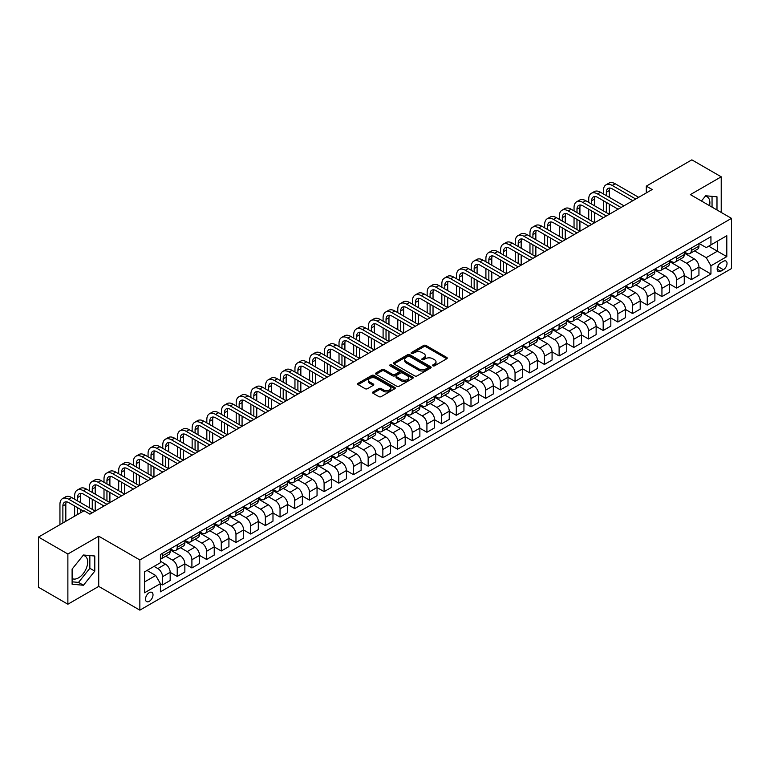 <?xml version="1.0" encoding="UTF-8"?>
<svg xmlns="http://www.w3.org/2000/svg" width="770" height="770" viewBox="0 0 770 770"><rect width="100%" height="100%" fill="white"/><g stroke="black" fill="none" stroke-linecap="round" stroke-linejoin="round"><path stroke-width="1.16" d="M432.884 365.837A1.145 0.655 0 0 0 434.501 365.837L446.754 358.762A1.627 0.943 0 0 0 447.235 358.098A1.627 0.943 0 0 0 446.754 357.434L425.993 345.441A1.627 0.943 0 0 0 423.692 345.441L411.43 352.516A1.145 0.655 0 0 0 411.103 352.987A1.145 0.655 0 0 0 411.43 353.449A1.145 0.655 0 0 0 413.047 353.449L414.635 352.535A5.217 3.013 0 0 1 422.018 352.535L423.75 353.536A5.217 3.013 0 0 1 425.281 355.663A5.217 3.013 0 0 1 423.75 357.8L422.162 358.714A1.145 0.655 0 0 0 421.825 359.176A1.145 0.655 0 0 0 422.162 359.648A1.145 0.655 0 0 0 423.779 359.648L425.358 358.724A5.217 3.013 0 0 1 432.74 358.724L434.472 359.725A5.217 3.013 0 0 1 436.003 361.861A5.217 3.013 0 0 1 434.472 363.989L432.884 364.903A1.145 0.655 0 0 0 432.557 365.375A1.145 0.655 0 0 0 432.884 365.837L432.884 364.903M72.111 578.54A12.965 7.488 120 0 0 78.511 577.856A12.965 7.488 120 0 0 86.981 566.441A12.965 7.488 120 0 0 84.989 556.046A12.965 7.488 120 0 0 83.083 555.459M149.255 601.332A5.313 3.07 120 0 0 152.73 596.644A5.313 3.07 120 0 0 151.911 592.39A5.313 3.07 120 0 0 149.255 592.65A5.313 3.07 120 0 0 145.78 597.337A5.313 3.07 120 0 0 146.589 601.591A5.313 3.07 120 0 0 149.255 601.332M705.282 196.234A12.965 7.488 -60 0 1 707.197 196.822A12.965 7.488 -60 0 1 709.565 205.696M373.055 391.92A1.627 0.943 0 0 0 372.574 392.594A1.627 0.943 0 0 0 373.055 393.258L378.878 396.617A1.627 0.943 0 0 0 381.189 396.617L394.798 388.763A1.627 0.943 0 0 0 395.27 388.099A1.627 0.943 0 0 0 394.798 387.425L374.037 375.442A1.627 0.943 0 0 0 371.727 375.442L358.117 383.296A1.627 0.943 0 0 0 357.636 383.97A1.627 0.943 0 0 0 358.117 384.634L365.153 388.696A1.627 0.943 0 0 0 367.463 388.696L373.286 385.327A1.627 0.943 0 0 0 373.768 384.663A1.627 0.943 0 0 0 373.286 383.999L369.793 381.987A4.36 2.522 0 0 1 368.522 380.207A4.36 2.522 0 0 1 371.207 377.878A4.36 2.522 0 0 1 375.972 378.426L389.639 386.319A4.36 2.522 0 0 1 390.91 388.099A4.36 2.522 0 0 1 388.215 390.419A4.36 2.522 0 0 1 383.46 389.88L381.189 388.561A1.627 0.943 0 0 0 378.878 388.561L373.055 391.92L373.055 393.258L378.878 389.918L378.878 388.561M98.724 536.199L67.876 554.015L38.5 537.056L38.5 587.26L67.876 604.219L98.724 586.403L139.851 610.148L139.851 559.944L98.724 536.199L98.724 586.403M721.221 212.424L721.221 176.811L690.372 194.618L731.5 218.362L139.851 559.944M721.221 176.811L691.845 159.852L646.309 186.138L646.309 192.923M38.5 537.056L84.036 510.76L89.907 514.158L652.18 189.526L646.309 186.138M414.751 375.904A1.627 0.943 0 0 0 417.061 375.904L430.671 368.05A1.627 0.943 0 0 0 431.142 367.386A1.627 0.943 0 0 0 430.671 366.722L409.909 354.729A1.627 0.943 0 0 0 407.6 354.729L393.99 362.593A1.627 0.943 0 0 0 393.508 363.257A1.627 0.943 0 0 0 393.99 363.921L414.751 375.904M390.467 366.087A1.145 0.655 0 0 1 391.622 366.241L412.71 378.417L399.12 386.261A1.627 0.943 0 0 1 396.82 386.261L376.049 374.278L376.049 372.95A1.627 0.943 0 0 0 375.577 373.614A1.627 0.943 0 0 0 376.049 374.278M376.049 372.95L381.882 369.581A1.627 0.943 0 0 1 384.182 369.581L392.604 374.441A1.627 0.943 0 0 0 394.914 374.441L398.773 372.208A1.627 0.943 0 0 0 399.255 371.544A1.627 0.943 0 0 0 398.773 370.88L390.005 365.817A1.145 0.655 0 0 1 389.678 365.355A1.145 0.655 0 0 1 390.38 364.749A1.145 0.655 0 0 1 391.622 364.884L412.73 377.079A1.627 0.943 0 0 1 413.211 377.743A1.627 0.943 0 0 1 412.73 378.407L412.73 377.079M723.396 261.309L720.807 262.801A5.149 2.974 120 0 0 717.438 267.334A5.149 2.974 120 0 0 718.227 271.464A5.149 2.974 120 0 0 720.807 271.213L723.396 269.721A5.149 2.974 120 0 0 726.755 265.178A5.149 2.974 120 0 0 725.966 261.049A5.149 2.974 120 0 0 723.396 261.309M139.851 610.148L731.5 268.566L731.5 218.362M699.131 243.493L706.234 247.603L710.941 244.889L710.941 236.679L160.41 554.525L160.41 562.726L144.548 571.889L144.548 592.784L160.41 583.622L160.41 591.832L710.941 273.995L710.941 265.785L706.234 257.642L694.55 250.895M710.941 244.889L726.803 235.726L726.803 256.622L710.941 265.785M67.876 554.015L67.876 604.219M708.708 246.179L717.399 251.203L717.399 241.154L726.803 235.726M706.234 257.642L717.399 251.203L726.803 256.622M144.548 581.928L155.713 575.488L147.022 570.464M160.41 583.689L162.528 584.911L162.528 576.701A6.651 3.84 -120 0 0 157.831 568.568L154.067 566.393M162.528 584.911L170.17 580.503L170.17 572.293A6.651 3.84 -120 0 0 165.463 564.15L160.41 561.234M170.17 572.36L177.216 576.432L177.216 568.221A6.651 3.84 -120 0 0 172.519 560.088L165.771 556.19M177.216 576.432L184.858 572.023L184.858 563.813A6.651 3.84 -120 0 0 180.151 555.671L170.17 549.905M184.858 563.881L191.903 567.952L191.903 559.742A6.651 3.84 -120 0 0 187.206 551.599L180.459 547.711M191.903 567.952L199.546 563.544L199.546 555.334A6.651 3.84 -120 0 0 194.839 547.191L184.858 541.425M199.546 555.401L206.591 559.472L206.591 551.262A6.651 3.84 -120 0 0 201.894 543.12L195.147 539.231M206.591 559.472L214.233 555.064L214.233 546.854A6.651 3.84 -120 0 0 209.536 538.711L199.546 532.946M214.233 546.921L221.279 550.993L221.279 542.783A6.651 3.84 -120 0 0 216.582 534.64L209.835 530.751M221.279 550.993L228.921 546.585L228.921 538.374A6.651 3.84 -120 0 0 224.224 530.232L214.233 524.466M228.921 538.442L235.966 542.513L235.966 534.303A6.651 3.84 -120 0 0 231.269 526.16L224.522 522.262M235.966 542.513L243.609 538.105L243.609 529.895A6.651 3.84 -120 0 0 238.912 521.752L228.921 515.987M243.609 529.962L250.664 534.034L250.664 525.823A6.651 3.84 -120 0 0 245.957 517.681L239.21 513.782M250.664 534.034L258.297 529.625L258.297 521.415A6.651 3.84 -120 0 0 253.6 513.272L243.609 507.507M258.297 521.482L265.352 525.554L265.352 517.344A6.651 3.84 -120 0 0 260.645 509.201L253.898 505.303M265.352 525.554L272.984 521.146L272.984 512.935A6.651 3.84 -120 0 0 268.287 504.793L258.297 499.027M272.984 513.003L280.039 517.074L280.039 508.864A6.651 3.84 -120 0 0 275.333 500.721L268.586 496.823M280.039 517.074L287.672 512.666L287.672 504.456A6.651 3.84 -120 0 0 282.975 496.313L272.984 490.548M287.672 504.523L294.727 508.595L294.727 500.385A6.651 3.84 -120 0 0 290.021 492.242L283.273 488.344M294.727 508.595L302.36 504.186L302.36 495.976A6.651 3.84 -120 0 0 297.663 487.834L287.672 482.068M302.36 496.044L309.415 500.115L309.415 491.905A6.651 3.84 -120 0 0 304.708 483.762L297.961 479.864M309.415 500.115L317.048 495.697L317.048 487.497A6.651 3.84 -120 0 0 312.351 479.354L302.36 473.589M317.048 487.564L324.103 491.635L324.103 483.425A6.651 3.84 -120 0 0 319.406 475.283L312.649 471.384M324.103 491.635L331.735 487.217L331.735 479.017A6.651 3.84 -120 0 0 327.038 470.874L317.048 465.109M331.735 479.084L338.79 483.156L338.79 474.946A6.651 3.84 -120 0 0 334.093 466.803L327.337 462.905M338.79 483.156L346.433 478.738L346.433 470.528A6.651 3.84 -120 0 0 341.726 462.395L331.735 456.629M346.433 470.605L353.478 474.667L353.478 466.466A6.651 3.84 -120 0 0 348.781 458.323L342.034 454.425M353.478 474.667L361.12 470.258L361.12 462.048A6.651 3.84 -120 0 0 356.414 453.915L346.433 448.14M361.12 462.115L368.166 466.187L368.166 457.977A6.651 3.84 -120 0 0 363.469 449.844L356.722 445.945M368.166 466.187L375.808 461.779L375.808 453.569A6.651 3.84 -120 0 0 371.101 445.435L361.12 439.66M375.808 453.636L382.854 457.707L382.854 449.497A6.651 3.84 -120 0 0 378.157 441.364L371.409 437.466M382.854 457.707L390.496 453.299L390.496 445.089A6.651 3.84 -120 0 0 385.789 436.946L375.808 431.181M390.496 445.156L397.541 449.228L397.541 441.017A6.651 3.84 -120 0 0 392.844 432.884L386.097 428.986M397.541 449.228L405.184 444.819L405.184 436.609A6.651 3.84 -120 0 0 400.477 428.467L390.496 422.701M405.184 436.677L412.229 440.748L412.229 432.538A6.651 3.84 -120 0 0 407.532 424.395L400.785 420.507M412.229 440.748L419.871 436.34L419.871 428.13A6.651 3.84 -120 0 0 415.174 419.987L405.184 414.222M419.871 428.197L426.917 432.268L426.917 424.058A6.651 3.84 -120 0 0 422.22 415.916L415.473 412.027M426.917 432.268L434.559 427.86L434.559 419.65A6.651 3.84 -120 0 0 429.862 411.507L419.871 405.742M434.559 419.717L441.605 423.789L441.605 415.579A6.651 3.84 -120 0 0 436.908 407.436L430.161 403.538M441.605 423.789L449.247 419.381L449.247 411.17A6.651 3.84 -120 0 0 444.55 403.028L434.559 397.262M449.247 411.238L456.302 415.309L456.302 407.099A6.651 3.84 -120 0 0 451.595 398.956L444.848 395.058M456.302 415.309L463.935 410.901L463.935 402.691A6.651 3.84 -120 0 0 459.238 394.548L449.247 388.783M463.935 402.758L470.99 406.829L470.99 398.619A6.651 3.84 -120 0 0 466.283 390.477L459.536 386.579M470.99 406.829L478.622 402.421L478.622 394.211A6.651 3.84 -120 0 0 473.925 386.068L463.935 380.303M478.622 394.279L485.678 398.35L485.678 390.14A6.651 3.84 -120 0 0 480.971 381.997L474.224 378.099M485.678 398.35L493.31 393.942L493.31 385.731A6.651 3.84 -120 0 0 488.613 377.589L478.622 371.823M493.31 385.799L500.365 389.87L500.365 381.66A6.651 3.84 -120 0 0 495.659 373.517L488.911 369.619M500.365 389.87L507.998 385.462L507.998 377.252A6.651 3.84 -120 0 0 503.301 369.109L493.31 363.344M507.998 377.319L515.053 381.391L515.053 373.181A6.651 3.84 -120 0 0 510.346 365.038L503.599 361.14M515.053 381.391L522.686 376.982L522.686 368.772A6.651 3.84 -120 0 0 517.989 360.63L507.998 354.864M522.686 368.84L529.741 372.911L529.741 364.701A6.651 3.84 -120 0 0 525.044 356.558L518.287 352.66M529.741 372.911L537.373 368.493L537.373 360.293A6.651 3.84 -120 0 0 532.676 352.15L522.686 346.385M537.373 360.36L544.428 364.431L544.428 356.221A6.651 3.84 -120 0 0 539.731 348.079L532.975 344.18M544.428 364.431L552.071 360.014L552.071 351.813A6.651 3.84 -120 0 0 547.364 343.67L537.373 337.905M552.071 351.88L559.116 355.942L559.116 347.742A6.651 3.84 -120 0 0 554.419 339.599L547.672 335.701M559.116 355.942L566.759 351.534L566.759 343.324A6.651 3.84 -120 0 0 562.052 335.191L552.071 329.416M566.759 343.401L573.804 347.463L573.804 339.262A6.651 3.84 -120 0 0 569.107 331.119L562.36 327.221M573.804 347.463L581.446 343.054L581.446 334.844A6.651 3.84 -120 0 0 576.74 326.711L566.759 320.936M581.446 334.911L588.492 338.983L588.492 330.773A6.651 3.84 -120 0 0 583.795 322.64L577.048 318.742M588.492 338.983L596.134 334.575L596.134 326.364A6.651 3.84 -120 0 0 591.427 318.222L581.446 312.456M596.134 326.432L603.179 330.503L603.179 322.293A6.651 3.84 -120 0 0 598.482 314.16L591.735 310.262M603.179 330.503L610.822 326.095L610.822 317.885A6.651 3.84 -120 0 0 606.115 309.742L596.134 303.977M610.822 317.952L617.867 322.024L617.867 313.814A6.651 3.84 -120 0 0 613.17 305.671L606.423 301.782M617.867 322.024L625.51 317.615L625.51 309.405A6.651 3.84 -120 0 0 620.812 301.262L610.822 295.497M625.51 309.473L632.555 313.544L632.555 305.334A6.651 3.84 -120 0 0 627.858 297.191L621.111 293.303M632.555 313.544L640.197 309.136L640.197 300.926A6.651 3.84 -120 0 0 635.5 292.783L625.51 287.017M640.197 300.993L647.243 305.064L647.243 296.854A6.651 3.84 -120 0 0 642.546 288.712L635.799 284.823M647.243 305.064L654.885 300.656L654.885 292.446A6.651 3.84 -120 0 0 650.188 284.303L640.197 278.538M654.885 292.513L661.94 296.585L661.94 288.375A6.651 3.84 -120 0 0 657.234 280.232L650.486 276.334M661.94 296.585L669.573 292.177L669.573 283.966A6.651 3.84 -120 0 0 664.876 275.824L654.885 270.058M669.573 284.034L676.628 288.105L676.628 279.895A6.651 3.84 -120 0 0 671.921 271.752L665.174 267.854M676.628 288.105L684.26 283.697L684.26 275.487A6.651 3.84 -120 0 0 679.563 267.344L669.573 261.579M684.26 275.554L691.316 279.625L691.316 271.415A6.651 3.84 -120 0 0 686.609 263.273L679.862 259.375M691.316 279.625L698.948 275.217L698.948 267.007A6.651 3.84 -120 0 0 694.251 258.864L684.26 253.099M684.434 251.983L686.609 253.234A6.651 3.84 -120 0 0 689.939 253.561A6.651 3.84 -120 0 0 691.316 250.519L691.316 248.007M669.746 260.462L671.921 261.713A6.651 3.84 -120 0 0 675.251 262.041A6.651 3.84 -120 0 0 676.628 258.999L676.628 256.487M655.058 268.942L657.234 270.193A6.651 3.84 -120 0 0 660.554 270.52A6.651 3.84 -120 0 0 661.94 267.479L661.94 264.967M640.371 277.421L642.546 278.673A6.651 3.84 -120 0 0 645.866 279A6.651 3.84 -120 0 0 647.243 275.958L647.243 273.446M625.683 285.901L627.858 287.152A6.651 3.84 -120 0 0 631.179 287.48A6.651 3.84 -120 0 0 632.555 284.438L632.555 281.926M610.995 294.381L613.17 295.632A6.651 3.84 -120 0 0 616.491 295.959A6.651 3.84 -120 0 0 617.867 292.918L617.867 290.415M596.307 302.86L598.482 304.111A6.651 3.84 -120 0 0 601.803 304.448A6.651 3.84 -120 0 0 603.179 301.397L603.179 298.895M581.62 311.34L583.795 312.591A6.651 3.84 -120 0 0 587.115 312.928A6.651 3.84 -120 0 0 588.492 309.877L588.492 307.374M566.932 319.82L569.107 321.071A6.651 3.84 -120 0 0 572.428 321.408A6.651 3.84 -120 0 0 573.804 318.366L573.804 315.854M552.244 328.299L554.419 329.56A6.651 3.84 -120 0 0 557.74 329.887A6.651 3.84 -120 0 0 559.116 326.846L559.116 324.334M537.556 336.779L539.731 338.04A6.651 3.84 -120 0 0 543.052 338.367A6.651 3.84 -120 0 0 544.428 335.325L544.428 332.813M522.869 345.258L525.044 346.519A6.651 3.84 -120 0 0 528.364 346.847A6.651 3.84 -120 0 0 529.741 343.805L529.741 341.293M508.181 353.738L510.346 354.999A6.651 3.84 -120 0 0 513.677 355.326A6.651 3.84 -120 0 0 515.053 352.285L515.053 349.772M493.493 362.218L495.659 363.478A6.651 3.84 -120 0 0 498.989 363.806A6.651 3.84 -120 0 0 500.365 360.764L500.365 358.252M478.796 370.707L480.971 371.958A6.651 3.84 -120 0 0 484.301 372.285A6.651 3.84 -120 0 0 485.678 369.244L485.678 366.732M464.108 379.186L466.283 380.438A6.651 3.84 -120 0 0 469.613 380.765A6.651 3.84 -120 0 0 470.99 377.724L470.99 375.211M449.42 387.666L451.595 388.917A6.651 3.84 -120 0 0 454.926 389.245A6.651 3.84 -120 0 0 456.302 386.203L456.302 383.691M434.732 396.146L436.908 397.397A6.651 3.84 -120 0 0 440.228 397.724A6.651 3.84 -120 0 0 441.605 394.683L441.605 392.171M420.045 404.625L422.22 405.877A6.651 3.84 -120 0 0 425.541 406.204A6.651 3.84 -120 0 0 426.917 403.162L426.917 400.65M405.357 413.105L407.532 414.356A6.651 3.84 -120 0 0 410.853 414.683A6.651 3.84 -120 0 0 412.229 411.642L412.229 409.13M390.669 421.585L392.844 422.836A6.651 3.84 -120 0 0 396.165 423.173A6.651 3.84 -120 0 0 397.541 420.122L397.541 417.619M375.981 430.064L378.157 431.316A6.651 3.84 -120 0 0 381.477 431.652A6.651 3.84 -120 0 0 382.854 428.601L382.854 426.099M361.294 438.544L363.469 439.795A6.651 3.84 -120 0 0 366.789 440.132A6.651 3.84 -120 0 0 368.166 437.091L368.166 434.578M346.606 447.024L348.781 448.284A6.651 3.84 -120 0 0 352.102 448.612A6.651 3.84 -120 0 0 353.478 445.57L353.478 443.058M331.918 455.503L334.093 456.764A6.651 3.84 -120 0 0 337.414 457.091A6.651 3.84 -120 0 0 338.79 454.05L338.79 451.538M317.23 463.983L319.406 465.244A6.651 3.84 -120 0 0 322.726 465.571A6.651 3.84 -120 0 0 324.103 462.529L324.103 460.017M302.543 472.462L304.708 473.723A6.651 3.84 -120 0 0 308.038 474.05A6.651 3.84 -120 0 0 309.415 471.009L309.415 468.497M287.855 480.942L290.021 482.203A6.651 3.84 -120 0 0 293.351 482.53A6.651 3.84 -120 0 0 294.727 479.489L294.727 476.976M273.158 489.422L275.333 490.683A6.651 3.84 -120 0 0 278.663 491.01A6.651 3.84 -120 0 0 280.039 487.968L280.039 485.456M258.47 497.911L260.645 499.162A6.651 3.84 -120 0 0 263.975 499.489A6.651 3.84 -120 0 0 265.352 496.448L265.352 493.936M243.782 506.391L245.957 507.642A6.651 3.84 -120 0 0 249.287 507.969A6.651 3.84 -120 0 0 250.664 504.928L250.664 502.415M229.094 514.87L231.269 516.121A6.651 3.84 -120 0 0 234.59 516.449A6.651 3.84 -120 0 0 235.966 513.407L235.966 510.895M214.406 523.35L216.582 524.601A6.651 3.84 -120 0 0 219.902 524.928A6.651 3.84 -120 0 0 221.279 521.887L221.279 519.375M199.719 531.829L201.894 533.081A6.651 3.84 -120 0 0 205.215 533.408A6.651 3.84 -120 0 0 206.591 530.366L206.591 527.854M185.031 540.309L187.206 541.56A6.651 3.84 -120 0 0 190.527 541.888A6.651 3.84 -120 0 0 191.903 538.846L191.903 536.344M170.343 548.789L172.519 550.04A6.651 3.84 -120 0 0 175.839 550.377A6.651 3.84 -120 0 0 177.216 547.326L177.216 544.823M698.948 267.075L710.941 273.995M689.939 253.561L697.572 249.153A6.651 3.84 -120 0 0 698.948 246.111L698.948 243.599M675.251 262.041L682.884 257.632A6.651 3.84 -120 0 0 684.26 254.591L684.26 252.079M660.554 270.52L668.196 266.112A6.651 3.84 -120 0 0 669.573 263.07L669.573 260.558M645.866 279L653.509 274.592A6.651 3.84 -120 0 0 654.885 271.55L654.885 269.038M631.179 287.48L638.821 283.071A6.651 3.84 -120 0 0 640.197 280.03L640.197 277.518M616.491 295.959L624.133 291.551A6.651 3.84 -120 0 0 625.51 288.509L625.51 285.997M601.803 304.448L609.445 300.031A6.651 3.84 -120 0 0 610.822 296.989L610.822 294.477M587.115 312.928L594.758 308.51A6.651 3.84 -120 0 0 596.134 305.469L596.134 302.966M572.428 321.408L580.07 316.999A6.651 3.84 -120 0 0 581.446 313.948L581.446 311.446M557.74 329.887L565.382 325.479A6.651 3.84 -120 0 0 566.759 322.428L566.759 319.925M543.052 338.367L550.685 333.959A6.651 3.84 -120 0 0 552.071 330.917L552.071 328.405M528.364 346.847L535.997 342.438A6.651 3.84 -120 0 0 537.373 339.397L537.373 336.885M513.677 355.326L521.309 350.918A6.651 3.84 -120 0 0 522.686 347.876L522.686 345.364M498.989 363.806L506.622 359.397A6.651 3.84 -120 0 0 507.998 356.356L507.998 353.844M484.301 372.285L491.934 367.877A6.651 3.84 -120 0 0 493.31 364.836L493.31 362.324M469.613 380.765L477.246 376.357A6.651 3.84 -120 0 0 478.622 373.315L478.622 370.803M454.926 389.245L462.558 384.836A6.651 3.84 -120 0 0 463.935 381.795L463.935 379.283M440.228 397.724L447.87 393.316A6.651 3.84 -120 0 0 449.247 390.275L449.247 387.762M425.541 406.204L433.183 401.796A6.651 3.84 -120 0 0 434.559 398.754L434.559 396.242M410.853 414.683L418.495 410.275A6.651 3.84 -120 0 0 419.871 407.234L419.871 404.722M396.165 423.173L403.807 418.755A6.651 3.84 -120 0 0 405.184 415.713L405.184 413.201M381.477 431.652L389.119 427.235A6.651 3.84 -120 0 0 390.496 424.193L390.496 421.681M366.789 440.132L374.432 435.724A6.651 3.84 -120 0 0 375.808 432.673L375.808 430.17M352.102 448.612L359.744 444.203A6.651 3.84 -120 0 0 361.12 441.152L361.12 438.65M337.414 457.091L345.056 452.683A6.651 3.84 -120 0 0 346.433 449.632L346.433 447.129M322.726 465.571L330.359 461.163A6.651 3.84 -120 0 0 331.735 458.121L331.735 455.609M308.038 474.05L315.671 469.642A6.651 3.84 -120 0 0 317.048 466.601L317.048 464.089M293.351 482.53L300.983 478.122A6.651 3.84 -120 0 0 302.36 475.08L302.36 472.568M278.663 491.01L286.296 486.601A6.651 3.84 -120 0 0 287.672 483.56L287.672 481.048M263.975 499.489L271.608 495.081A6.651 3.84 -120 0 0 272.984 492.04L272.984 489.528M249.287 507.969L256.92 503.561A6.651 3.84 -120 0 0 258.297 500.519L258.297 498.007M234.59 516.449L242.232 512.04A6.651 3.84 -120 0 0 243.609 508.999L243.609 506.487M219.902 524.928L227.545 520.52A6.651 3.84 -120 0 0 228.921 517.479L228.921 514.966M205.215 533.408L212.857 529A6.651 3.84 -120 0 0 214.233 525.958L214.233 523.446M190.527 541.888L198.169 537.479A6.651 3.84 -120 0 0 199.546 534.438L199.546 531.926M175.839 550.377L183.481 545.959A6.651 3.84 -120 0 0 184.858 542.917L184.858 540.405M160.41 559.126A6.651 3.84 -120 0 0 161.151 558.856L168.794 554.438A6.651 3.84 -120 0 0 170.17 551.397L170.17 548.894M161.151 558.856A6.651 3.84 -120 0 0 162.528 555.805L162.528 553.303M155.713 575.488L160.41 583.622M716.986 209.979L716.986 196.793L705.647 195.782L701.441 201.008M72.111 584.228L83.449 585.248L94.787 571.138L94.787 556.017L83.449 555.006L72.111 569.107L72.111 584.228M712.048 207.13L712.048 196.35M72.111 581.822L78.511 582.399L89.849 568.289L89.849 555.574M89.849 568.289L94.787 571.138M78.511 582.399L83.449 585.248M433.346 366L434.472 365.346A5.217 3.013 0 0 0 436.003 363.219L436.003 361.861M425.281 355.663L425.281 357.02A5.217 3.013 0 0 1 423.75 359.157L422.615 359.802M446.754 357.434L446.754 358.762L425.993 346.798A1.627 0.943 0 0 0 423.692 346.798L411.892 353.613M430.642 368.06L409.909 356.087A1.627 0.943 0 0 0 407.6 356.087L394.009 363.931L393.99 362.593M427.783 367.848A1.145 0.655 0 0 0 428.12 367.386A1.145 0.655 0 0 0 427.783 366.915L409.563 356.394A1.145 0.655 0 0 0 407.946 356.394L406.271 357.367A5.217 3.013 0 0 0 404.741 359.494A5.217 3.013 0 0 0 406.271 361.621L418.726 368.82A5.217 3.013 0 0 0 426.108 368.82L427.783 367.848L427.783 369.205A1.145 0.655 0 0 0 428.12 368.743L428.12 367.386M404.741 359.494L404.741 360.851A5.217 3.013 0 0 0 406.271 362.978L406.271 361.621M427.783 369.205L426.108 370.178A5.217 3.013 0 0 1 418.726 370.178L406.271 362.978M376.078 374.287L381.882 370.938L381.882 369.581M399.255 371.544L399.255 372.901A1.627 0.943 0 0 1 398.773 373.565L394.914 375.798A1.627 0.943 0 0 1 392.604 375.798L384.182 370.938A1.627 0.943 0 0 0 381.882 370.938M401.343 379.485A4.36 2.522 0 0 0 406.098 380.034A4.36 2.522 0 0 0 408.793 377.704A4.36 2.522 0 0 0 407.513 375.924L402.7 373.142A1.627 0.943 0 0 0 400.39 373.142L396.531 375.375A1.627 0.943 0 0 0 396.05 376.039A1.627 0.943 0 0 0 396.531 376.703L401.343 379.485L401.343 380.842A4.36 2.522 0 0 0 406.098 381.391A4.36 2.522 0 0 0 408.793 379.061L408.793 377.704M396.05 376.039L396.05 377.396A1.627 0.943 0 0 0 396.531 378.06L396.531 376.703M401.343 380.842L396.531 378.06M390.91 388.099L390.91 389.456A4.36 2.522 0 0 1 388.215 391.776A4.36 2.522 0 0 1 383.46 391.237L381.189 389.918A1.627 0.943 0 0 0 378.878 389.918M368.522 380.207L368.522 381.564A4.36 2.522 0 0 0 369.793 383.344L369.793 381.987M373.267 385.347L369.793 383.344M394.779 388.773L374.037 376.8A1.627 0.943 0 0 0 371.727 376.8L358.137 384.644M603.42 193.934L603.42 190.546A12.464 7.2 60 0 1 606 184.839L608.935 183.144A12.464 7.2 60 0 1 615.172 183.76L638.667 197.332M606 184.839A12.464 7.2 60 0 1 612.227 185.455L635.731 199.026M632.796 200.72L612.227 188.852A8.306 4.793 -120 0 0 608.079 188.438A8.306 4.793 -120 0 0 606.356 192.24L606.356 195.638M609.811 188.053A8.306 4.793 -120 0 0 609.291 190.546L609.291 197.332M606.356 202.423L606.356 212.597M609.291 204.117L609.291 214.291L585.787 200.72L582.851 202.423L606.356 215.985M603.42 210.903L603.42 200.72M588.732 202.423L588.732 199.026A12.464 7.2 60 0 1 591.312 193.318L594.247 191.624A12.464 7.2 60 0 1 600.475 192.24L623.979 205.811M591.312 193.318A12.464 7.2 60 0 1 597.539 193.934L621.043 207.505M618.108 209.199L597.539 197.332A8.306 4.793 -120 0 0 593.391 196.918A8.306 4.793 -120 0 0 591.668 200.72L591.668 204.117M595.123 196.533A8.306 4.793 -120 0 0 594.604 199.026L594.604 205.811M591.668 210.903L591.668 221.077M594.604 212.597L594.604 222.771L571.099 209.199L568.164 210.903L591.668 224.465M588.732 219.383L588.732 209.199M603.42 217.679L582.851 205.811A8.306 4.793 -120 0 0 578.703 205.398A8.306 4.793 -120 0 0 576.98 209.199L576.98 212.597M580.436 205.013A8.306 4.793 -120 0 0 579.916 207.505L579.916 214.291M576.98 219.383L576.98 229.556M579.916 221.077L579.916 231.25L556.412 217.679L553.476 219.383L576.98 232.944M574.045 227.862L574.045 217.679M574.045 210.903L574.045 207.505A12.464 7.2 60 0 1 576.624 201.798A12.464 7.2 60 0 1 582.851 202.423M576.624 201.798L579.56 200.104A12.464 7.2 60 0 1 585.787 200.72M588.732 226.168L568.164 214.291A8.306 4.793 -120 0 0 564.006 213.877A8.306 4.793 -120 0 0 562.293 217.689L562.293 221.077M565.748 213.492A8.306 4.793 -120 0 0 565.228 215.985L565.228 222.771M562.293 227.862L562.293 238.036M565.228 229.556L565.228 239.73L541.724 226.168L538.788 227.862L562.293 241.424M559.347 236.342L559.347 226.168M559.347 219.383L559.347 215.985A12.464 7.2 60 0 1 561.936 210.277A12.464 7.2 60 0 1 568.164 210.903M561.936 210.277L564.872 208.583A12.464 7.2 60 0 1 571.099 209.199M574.045 234.648L553.476 222.771A8.306 4.793 -120 0 0 549.318 222.357A8.306 4.793 -120 0 0 547.605 226.168L547.605 229.556M551.06 221.981A8.306 4.793 -120 0 0 550.54 224.465L550.54 231.25M547.605 236.342L547.605 246.516M550.54 238.036L550.54 248.209L527.036 234.648L524.101 236.342L547.605 249.913M544.659 244.822L544.659 234.648M544.659 227.862L544.659 224.465A12.464 7.2 60 0 1 547.249 218.767A12.464 7.2 60 0 1 553.476 219.383M547.249 218.767L550.184 217.063A12.464 7.2 60 0 1 556.412 217.679M559.347 243.127L538.788 231.25A8.306 4.793 -120 0 0 534.63 230.836A8.306 4.793 -120 0 0 532.917 234.648L532.917 238.036M536.372 230.461A8.306 4.793 -120 0 0 535.853 232.944L535.853 239.73M532.917 244.822L532.917 254.995M535.853 246.516L535.853 256.689L512.348 243.127L509.413 244.822L532.917 258.393M529.972 253.301L529.972 243.127M529.972 236.342L529.972 232.944A12.464 7.2 60 0 1 532.561 227.246A12.464 7.2 60 0 1 538.788 227.862M532.561 227.246L535.496 225.543A12.464 7.2 60 0 1 541.724 226.168M544.659 251.607L524.101 239.73A8.306 4.793 -120 0 0 519.943 239.326A8.306 4.793 -120 0 0 518.22 243.127L518.22 246.516M521.685 238.941A8.306 4.793 -120 0 0 521.165 241.424L521.165 248.209M518.22 253.301L518.22 263.475M521.165 254.995L521.165 265.169L497.661 251.607L494.725 253.301L518.22 266.872M515.284 261.781L515.284 251.607M515.284 244.822L515.284 241.424A12.464 7.2 60 0 1 517.863 235.726A12.464 7.2 60 0 1 524.101 236.342M517.863 235.726L520.809 234.022A12.464 7.2 60 0 1 527.036 234.648M529.972 260.087L509.413 248.209A8.306 4.793 -120 0 0 505.255 247.805A8.306 4.793 -120 0 0 503.532 251.607L503.532 254.995M506.997 247.42A8.306 4.793 -120 0 0 506.477 249.913L506.477 256.689M503.532 261.781L503.532 271.954M506.477 263.475L506.477 273.658L482.973 260.087L480.037 261.781L503.532 275.352M500.596 270.26L500.596 260.087M500.596 253.301L500.596 249.913A12.464 7.2 60 0 1 503.176 244.206A12.464 7.2 60 0 1 509.413 244.822M503.176 244.206L506.121 242.512A12.464 7.2 60 0 1 512.348 243.127M515.284 268.566L494.725 256.689A8.306 4.793 -120 0 0 490.567 256.285A8.306 4.793 -120 0 0 488.844 260.087L488.844 263.475M492.309 255.9A8.306 4.793 -120 0 0 491.789 258.393L491.789 265.169M488.844 270.26L488.844 280.434M491.789 271.954L491.789 282.138L468.285 268.566L465.35 270.26L488.844 283.832M485.909 278.74L485.909 268.566M485.909 261.781L485.909 258.393A12.464 7.2 60 0 1 488.488 252.685A12.464 7.2 60 0 1 494.725 253.301M488.488 252.685L491.433 250.991A12.464 7.2 60 0 1 497.661 251.607M500.596 277.046L480.037 265.169A8.306 4.793 -120 0 0 475.879 264.764A8.306 4.793 -120 0 0 474.156 268.566L474.156 271.954M477.621 264.38A8.306 4.793 -120 0 0 477.092 266.872L477.092 273.658M474.156 278.74L474.156 288.914M477.092 280.434L477.092 290.617L453.597 277.046L450.662 278.74L474.156 292.311M471.221 287.22L471.221 277.046M471.221 270.26L471.221 266.872A12.464 7.2 60 0 1 473.8 261.165A12.464 7.2 60 0 1 480.037 261.781M473.8 261.165L476.736 259.471A12.464 7.2 60 0 1 482.973 260.087M485.909 285.526L465.35 273.658A8.306 4.793 -120 0 0 461.192 273.244A8.306 4.793 -120 0 0 459.469 277.046L459.469 280.434M462.924 272.859A8.306 4.793 -120 0 0 462.404 275.352L462.404 282.138M459.469 287.22L459.469 297.403M462.404 288.914L462.404 299.097L438.91 285.526L435.964 287.22L459.469 300.791M456.533 295.699L456.533 285.526M456.533 278.74L456.533 275.352A12.464 7.2 60 0 1 459.113 269.644A12.464 7.2 60 0 1 465.35 270.26M459.113 269.644L462.048 267.95A12.464 7.2 60 0 1 468.285 268.566M471.221 294.005L450.662 282.138A8.306 4.793 -120 0 0 446.504 281.724A8.306 4.793 -120 0 0 444.781 285.526L444.781 288.914M448.236 281.339A8.306 4.793 -120 0 0 447.717 283.832L447.717 290.617M444.781 295.699L444.781 305.882M447.717 297.403L447.717 307.577L424.222 294.005L421.277 295.699L444.781 309.271M441.845 304.179L441.845 294.005M441.845 287.22L441.845 283.832A12.464 7.2 60 0 1 444.425 278.124A12.464 7.2 60 0 1 450.662 278.74M444.425 278.124L447.36 276.43A12.464 7.2 60 0 1 453.597 277.046M456.533 302.485L435.964 290.617A8.306 4.793 -120 0 0 431.816 290.203A8.306 4.793 -120 0 0 430.093 294.005L430.093 297.403M433.548 289.818A8.306 4.793 -120 0 0 433.029 292.311L433.029 299.097M430.093 304.179L430.093 314.362M433.029 305.882L433.029 316.056L409.534 302.485L406.589 304.179L430.093 317.75M427.158 312.659L427.158 302.485M427.158 295.699L427.158 292.311A12.464 7.2 60 0 1 429.737 286.604A12.464 7.2 60 0 1 435.964 287.22M429.737 286.604L432.673 284.91A12.464 7.2 60 0 1 438.91 285.526M441.845 310.964L421.277 299.097A8.306 4.793 -120 0 0 417.128 298.683A8.306 4.793 -120 0 0 415.405 302.485L415.405 305.882M418.861 298.298A8.306 4.793 -120 0 0 418.341 300.791L418.341 307.577M415.405 312.659L415.405 322.842M418.341 314.362L418.341 324.536L394.837 310.964L391.901 312.659L415.405 326.23M412.47 321.148L412.47 310.964M412.47 304.179L412.47 300.791A12.464 7.2 60 0 1 415.049 295.083A12.464 7.2 60 0 1 421.277 295.699M415.049 295.083L417.985 293.389A12.464 7.2 60 0 1 424.222 294.005M427.158 319.444L406.589 307.577A8.306 4.793 -120 0 0 402.44 307.163A8.306 4.793 -120 0 0 400.718 310.964L400.718 314.362M404.173 306.778A8.306 4.793 -120 0 0 403.653 309.271L403.653 316.056M400.718 321.148L400.718 331.321M403.653 322.842L403.653 333.015L380.149 319.444L377.213 321.148L400.718 334.709M397.782 329.627L397.782 319.444M397.782 312.659L397.782 309.271A12.464 7.2 60 0 1 400.361 303.563A12.464 7.2 60 0 1 406.589 304.179M400.361 303.563L403.297 301.869A12.464 7.2 60 0 1 409.534 302.485M412.47 327.924L391.901 316.056A8.306 4.793 -120 0 0 387.753 315.642A8.306 4.793 -120 0 0 386.03 319.444L386.03 322.842M389.485 315.257A8.306 4.793 -120 0 0 388.966 317.75L388.966 324.536M386.03 329.627L386.03 339.801M388.966 331.321L388.966 341.495L365.461 327.924L362.526 329.627L386.03 343.189M383.094 338.107L383.094 327.924M383.094 321.148L383.094 317.75A12.464 7.2 60 0 1 385.674 312.043A12.464 7.2 60 0 1 391.901 312.659M385.674 312.043L388.609 310.349A12.464 7.2 60 0 1 394.837 310.964M397.782 336.403L377.213 324.536A8.306 4.793 -120 0 0 373.065 324.122A8.306 4.793 -120 0 0 371.342 327.924L371.342 331.321M374.798 323.737A8.306 4.793 -120 0 0 374.278 326.23L374.278 333.015M371.342 338.107L371.342 348.281M374.278 339.801L374.278 349.975L350.774 336.403L347.838 338.107L371.342 351.669M368.406 346.587L368.406 336.403M368.406 329.627L368.406 326.23A12.464 7.2 60 0 1 370.986 320.522A12.464 7.2 60 0 1 377.213 321.148M370.986 320.522L373.922 318.828A12.464 7.2 60 0 1 380.149 319.444M383.094 344.893L362.526 333.015A8.306 4.793 -120 0 0 358.368 332.601A8.306 4.793 -120 0 0 356.654 336.403L356.654 339.801M360.11 332.217A8.306 4.793 -120 0 0 359.59 334.709L359.59 341.495M356.654 346.587L356.654 356.76M359.59 348.281L359.59 358.454L336.086 344.893L333.15 346.587L356.654 360.148M353.709 355.066L353.709 344.893M353.709 338.107L353.709 334.709A12.464 7.2 60 0 1 356.298 329.002A12.464 7.2 60 0 1 362.526 329.627M356.298 329.002L359.234 327.308A12.464 7.2 60 0 1 365.461 327.924M368.406 353.372L347.838 341.495A8.306 4.793 -120 0 0 343.68 341.081A8.306 4.793 -120 0 0 341.967 344.893L341.967 348.281M345.422 340.706A8.306 4.793 -120 0 0 344.902 343.189L344.902 349.975M341.967 355.066L341.967 365.24M344.902 356.76L344.902 366.934L321.398 353.372L318.462 355.066L341.967 368.637M339.021 363.546L339.021 353.372M339.021 346.587L339.021 343.189A12.464 7.2 60 0 1 341.611 337.491A12.464 7.2 60 0 1 347.838 338.107M341.611 337.491L344.546 335.787A12.464 7.2 60 0 1 350.774 336.403M353.709 361.852L333.15 349.975A8.306 4.793 -120 0 0 328.992 349.561A8.306 4.793 -120 0 0 327.279 353.372L327.279 356.76M330.734 349.185A8.306 4.793 -120 0 0 330.214 351.669L330.214 358.454M327.279 363.546L327.279 373.719M330.214 365.24L330.214 375.414L306.71 361.852L303.775 363.546L327.279 377.117M324.334 372.025L324.334 361.852M324.334 355.066L324.334 351.669A12.464 7.2 60 0 1 326.923 345.971A12.464 7.2 60 0 1 333.15 346.587M326.923 345.971L329.858 344.267A12.464 7.2 60 0 1 336.086 344.893M339.021 370.332L318.462 358.454A8.306 4.793 -120 0 0 314.304 358.04A8.306 4.793 -120 0 0 312.582 361.852L312.582 365.24M316.047 357.665A8.306 4.793 -120 0 0 315.527 360.148L315.527 366.934M312.582 372.025L312.582 382.199M315.527 373.719L315.527 383.893L292.022 370.332L289.087 372.025L312.582 385.597M309.646 380.505L309.646 370.332M309.646 363.546L309.646 360.148A12.464 7.2 60 0 1 312.225 354.45A12.464 7.2 60 0 1 318.462 355.066M312.225 354.45L315.171 352.747A12.464 7.2 60 0 1 321.398 353.372M324.334 378.811L303.775 366.934A8.306 4.793 -120 0 0 299.617 366.53A8.306 4.793 -120 0 0 297.894 370.332L297.894 373.719M301.359 366.145A8.306 4.793 -120 0 0 300.839 368.637L300.839 375.414M297.894 380.505L297.894 390.679M300.839 382.199L300.839 392.373L277.335 378.811L274.399 380.505L297.894 394.076M294.958 388.985L294.958 378.811M294.958 372.025L294.958 368.637A12.464 7.2 60 0 1 297.538 362.93A12.464 7.2 60 0 1 303.775 363.546M297.538 362.93L300.483 361.236A12.464 7.2 60 0 1 306.71 361.852M309.646 387.291L289.087 375.414A8.306 4.793 -120 0 0 284.929 375.009A8.306 4.793 -120 0 0 283.206 378.811L283.206 382.199M286.671 374.624A8.306 4.793 -120 0 0 286.151 377.117L286.151 383.893M283.206 388.985L283.206 399.158M286.151 390.679L286.151 400.862L262.647 387.291L259.711 388.985L283.206 402.556M280.27 397.464L280.27 387.291M280.27 380.505L280.27 377.117A12.464 7.2 60 0 1 282.85 371.409A12.464 7.2 60 0 1 289.087 372.025M282.85 371.409L285.795 369.716A12.464 7.2 60 0 1 292.022 370.332M294.958 395.77L274.399 383.893A8.306 4.793 -120 0 0 270.241 383.489A8.306 4.793 -120 0 0 268.518 387.291L268.518 390.679M271.983 383.104A8.306 4.793 -120 0 0 271.454 385.597L271.454 392.382M268.518 397.464L268.518 407.638M271.454 399.158L271.454 409.342L247.959 395.77L245.024 397.464L268.518 411.036M265.583 405.944L265.583 395.77M265.583 388.985L265.583 385.597A12.464 7.2 60 0 1 268.162 379.889A12.464 7.2 60 0 1 274.399 380.505M268.162 379.889L271.098 378.195A12.464 7.2 60 0 1 277.335 378.811M280.27 404.25L259.711 392.382A8.306 4.793 -120 0 0 255.553 391.969A8.306 4.793 -120 0 0 253.831 395.77L253.831 399.158M257.286 391.583A8.306 4.793 -120 0 0 256.766 394.076L256.766 400.862M253.831 405.944L253.831 416.118M256.766 407.638L256.766 417.821L233.272 404.25L230.326 405.944L253.831 419.515M250.895 414.424L250.895 404.25M250.895 397.464L250.895 394.076A12.464 7.2 60 0 1 253.474 388.369A12.464 7.2 60 0 1 259.711 388.985M253.474 388.369L256.41 386.675A12.464 7.2 60 0 1 262.647 387.291M265.583 412.73L245.024 400.862A8.306 4.793 -120 0 0 240.866 400.448A8.306 4.793 -120 0 0 239.143 404.25L239.143 407.638M242.598 400.063A8.306 4.793 -120 0 0 242.078 402.556L242.078 409.342M239.143 414.424L239.143 424.607M242.078 416.118L242.078 426.301L218.584 412.73L215.638 414.424L239.143 427.995M236.207 422.903L236.207 412.73M236.207 405.944L236.207 402.556A12.464 7.2 60 0 1 238.787 396.848A12.464 7.2 60 0 1 245.024 397.464M238.787 396.848L241.722 395.154A12.464 7.2 60 0 1 247.959 395.77M250.895 421.209L230.326 409.342A8.306 4.793 -120 0 0 226.178 408.928A8.306 4.793 -120 0 0 224.455 412.73L224.455 416.118M227.91 408.543A8.306 4.793 -120 0 0 227.391 411.036L227.391 417.821M224.455 422.903L224.455 433.087M227.391 424.607L227.391 434.781L203.896 421.209L200.951 422.903L224.455 436.475M221.519 431.383L221.519 421.209M221.519 414.424L221.519 411.036A12.464 7.2 60 0 1 224.099 405.328A12.464 7.2 60 0 1 230.326 405.944M224.099 405.328L227.035 403.634A12.464 7.2 60 0 1 233.272 404.25M236.207 429.689L215.638 417.821A8.306 4.793 -120 0 0 211.49 417.407A8.306 4.793 -120 0 0 209.767 421.209L209.767 424.607M213.223 417.022A8.306 4.793 -120 0 0 212.703 419.515L212.703 426.301M209.767 431.383L209.767 441.566M212.703 433.087L212.703 443.26L189.199 429.689L186.263 431.383L209.767 444.954M206.832 439.863L206.832 429.689M206.832 422.903L206.832 419.515A12.464 7.2 60 0 1 209.411 413.808A12.464 7.2 60 0 1 215.638 414.424M209.411 413.808L212.347 412.114A12.464 7.2 60 0 1 218.584 412.73M221.519 438.168L200.951 426.301A8.306 4.793 -120 0 0 196.802 425.887A8.306 4.793 -120 0 0 195.08 429.689L195.08 433.087M198.535 425.502A8.306 4.793 -120 0 0 198.015 427.995L198.015 434.781M195.08 439.863L195.08 450.046M198.015 441.566L198.015 451.74L174.511 438.168L171.575 439.863L195.08 453.434M192.144 448.352L192.144 438.168M192.144 431.383L192.144 427.995A12.464 7.2 60 0 1 194.723 422.287A12.464 7.2 60 0 1 200.951 422.903M194.723 422.287L197.659 420.593A12.464 7.2 60 0 1 203.896 421.209M206.832 446.648L186.263 434.781A8.306 4.793 -120 0 0 182.115 434.367A8.306 4.793 -120 0 0 180.392 438.168L180.392 441.566M183.847 433.982A8.306 4.793 -120 0 0 183.327 436.475L183.327 443.26M180.392 448.352L180.392 458.525M183.327 450.046L183.327 460.219L159.823 446.648L156.888 448.352L180.392 461.913M177.456 456.831L177.456 446.648M177.456 439.863L177.456 436.475A12.464 7.2 60 0 1 180.036 430.767A12.464 7.2 60 0 1 186.263 431.383M180.036 430.767L182.971 429.073A12.464 7.2 60 0 1 189.199 429.689M192.144 455.128L171.575 443.26A8.306 4.793 -120 0 0 167.427 442.846A8.306 4.793 -120 0 0 165.704 446.648L165.704 450.046M169.159 442.461A8.306 4.793 -120 0 0 168.64 444.954L168.64 451.74M165.704 456.831L165.704 467.005M168.64 458.525L168.64 468.699L145.135 455.128L142.2 456.831L165.704 470.393M162.768 465.311L162.768 455.128M162.768 448.352L162.768 444.954A12.464 7.2 60 0 1 165.348 439.247A12.464 7.2 60 0 1 171.575 439.863M165.348 439.247L168.284 437.553A12.464 7.2 60 0 1 174.511 438.168M177.456 463.607L156.888 451.74A8.306 4.793 -120 0 0 152.73 451.326A8.306 4.793 -120 0 0 151.016 455.128L151.016 458.525M154.472 450.941A8.306 4.793 -120 0 0 153.952 453.434L153.952 460.219M151.016 465.311L151.016 475.485M153.952 467.005L153.952 477.179L130.448 463.607L127.512 465.311L151.016 478.873M148.071 473.791L148.071 463.607M148.071 456.831L148.071 453.434A12.464 7.2 60 0 1 150.66 447.726A12.464 7.2 60 0 1 156.888 448.352M150.66 447.726L153.596 446.032A12.464 7.2 60 0 1 159.823 446.648M162.768 472.097L142.2 460.219A8.306 4.793 -120 0 0 138.042 459.806A8.306 4.793 -120 0 0 136.328 463.607L136.328 467.005M139.784 459.421A8.306 4.793 -120 0 0 139.264 461.913L139.264 468.699M136.328 473.791L136.328 483.964M139.264 475.485L139.264 485.658L115.76 472.097L112.824 473.791L136.328 487.352M133.383 482.27L133.383 472.097M133.383 465.311L133.383 461.913A12.464 7.2 60 0 1 135.972 456.206A12.464 7.2 60 0 1 142.2 456.831M135.972 456.206L138.908 454.512A12.464 7.2 60 0 1 145.135 455.128M148.071 480.576L127.512 468.699A8.306 4.793 -120 0 0 123.354 468.285A8.306 4.793 -120 0 0 121.641 472.097L121.641 475.485M125.096 467.91A8.306 4.793 -120 0 0 124.576 470.393L124.576 477.179M121.641 482.27L121.641 492.444M124.576 483.964L124.576 494.138L101.072 480.576L98.136 482.27L121.641 495.841M118.695 490.75L118.695 480.576M118.695 473.791L118.695 470.393A12.464 7.2 60 0 1 121.285 464.695A12.464 7.2 60 0 1 127.512 465.311M121.285 464.695L124.22 462.991A12.464 7.2 60 0 1 130.448 463.607M133.383 489.056L112.824 477.179A8.306 4.793 -120 0 0 108.666 476.765A8.306 4.793 -120 0 0 106.943 480.576L106.943 483.964M110.408 476.389A8.306 4.793 -120 0 0 109.889 478.873L109.889 485.658M106.943 490.75L106.943 500.924M109.889 492.444L109.889 502.618L86.384 489.056L83.449 490.75L106.943 504.321M104.008 499.229L104.008 489.056M104.008 482.27L104.008 478.873A12.464 7.2 60 0 1 106.587 473.175A12.464 7.2 60 0 1 112.824 473.791M106.587 473.175L109.532 471.471A12.464 7.2 60 0 1 115.76 472.097M118.695 497.535L98.136 485.658A8.306 4.793 -120 0 0 93.978 485.254A8.306 4.793 -120 0 0 92.256 489.056L92.256 492.444M95.721 484.869A8.306 4.793 -120 0 0 95.201 487.352L95.201 494.138M92.256 499.229L92.256 509.403M95.201 500.924L95.201 511.097L71.697 497.535L68.761 499.229L92.256 512.801M89.32 507.709L89.32 497.535M89.32 490.75L89.32 487.352A12.464 7.2 60 0 1 91.9 481.654A12.464 7.2 60 0 1 98.136 482.27M91.9 481.654L94.845 479.951A12.464 7.2 60 0 1 101.072 480.576M104.008 506.015L83.449 494.138A8.306 4.793 -120 0 0 79.291 493.734A8.306 4.793 -120 0 0 77.568 497.535L77.568 500.924M81.033 493.349A8.306 4.793 -120 0 0 80.513 495.841L80.513 502.618M77.568 507.709L77.568 514.495M80.513 509.403L80.513 512.801M74.632 516.189L74.632 506.015M74.632 499.229L74.632 495.841A12.464 7.2 60 0 1 77.212 490.134A12.464 7.2 60 0 1 83.449 490.75M77.212 490.134L80.157 488.44A12.464 7.2 60 0 1 86.384 489.056M83.449 511.097L68.761 502.618A8.306 4.793 -120 0 0 64.603 502.213A8.306 4.793 -120 0 0 62.88 506.015L62.88 522.974M66.345 501.828A8.306 4.793 -120 0 0 65.816 504.321L65.816 521.28M59.945 524.668L59.945 504.321A12.464 7.2 60 0 1 62.524 498.613A12.464 7.2 60 0 1 68.761 499.229M62.524 498.613L65.46 496.919A12.464 7.2 60 0 1 71.697 497.535M157.831 568.568L165.463 564.15M172.519 560.088L180.151 555.671M187.206 551.599L194.839 547.191M201.894 543.12L209.536 538.711M216.582 534.64L224.224 530.232M231.269 526.16L238.912 521.752M245.957 517.681L253.6 513.272M260.645 509.201L268.287 504.793M275.333 500.721L282.975 496.313M290.021 492.242L297.663 487.834M304.708 483.762L312.351 479.354M319.406 475.283L327.038 470.874M334.093 466.803L341.726 462.395M348.781 458.323L356.414 453.915M363.469 449.844L371.101 445.435M378.157 441.364L385.789 436.946M392.844 432.884L400.477 428.467M407.532 424.395L415.174 419.987M422.22 415.916L429.862 411.507M436.908 407.436L444.55 403.028M451.595 398.956L459.238 394.548M466.283 390.477L473.925 386.068M480.971 381.997L488.613 377.589M495.659 373.517L503.301 369.109M510.346 365.038L517.989 360.63M525.044 356.558L532.676 352.15M539.731 348.079L547.364 343.67M554.419 339.599L562.052 335.191M569.107 331.119L576.74 326.711M583.795 322.64L591.427 318.222M598.482 314.16L606.115 309.742M613.17 305.671L620.812 301.262M627.858 297.191L635.5 292.783M642.546 288.712L650.188 284.303M657.234 280.232L664.876 275.824M671.921 271.752L679.563 267.344M686.609 263.273L694.251 258.864M691.316 250.519L698.948 246.111M691.316 271.415L698.948 267.007M676.628 279.895L684.26 275.487M676.628 258.999L684.26 254.591M661.94 288.375L669.573 283.966M661.94 267.479L669.573 263.07M647.243 296.854L654.885 292.446M647.243 275.958L654.885 271.55M632.555 305.334L640.197 300.926M632.555 284.438L640.197 280.03M617.867 313.814L625.51 309.405M617.867 292.918L625.51 288.509M603.179 322.293L610.822 317.885M603.179 301.397L610.822 296.989M588.492 330.773L596.134 326.364M588.492 309.877L596.134 305.469M573.804 339.262L581.446 334.844M573.804 318.366L581.446 313.948M559.116 347.742L566.759 343.324M559.116 326.846L566.759 322.428M544.428 356.221L552.071 351.813M544.428 335.325L552.071 330.917M529.741 364.701L537.373 360.293M529.741 343.805L537.373 339.397M515.053 373.181L522.686 368.772M515.053 352.285L522.686 347.876M500.365 381.66L507.998 377.252M500.365 360.764L507.998 356.356M485.678 390.14L493.31 385.731M485.678 369.244L493.31 364.836M470.99 398.619L478.622 394.211M470.99 377.724L478.622 373.315M456.302 407.099L463.935 402.691M456.302 386.203L463.935 381.795M441.605 415.579L449.247 411.17M441.605 394.683L449.247 390.275M426.917 424.058L434.559 419.65M426.917 403.162L434.559 398.754M412.229 432.538L419.871 428.13M412.229 411.642L419.871 407.234M397.541 441.017L405.184 436.609M397.541 420.122L405.184 415.713M382.854 449.497L390.496 445.089M382.854 428.601L390.496 424.193M368.166 457.977L375.808 453.569M368.166 437.091L375.808 432.673M353.478 466.466L361.12 462.048M353.478 445.57L361.12 441.152M338.79 474.946L346.433 470.528M338.79 454.05L346.433 449.632M324.103 483.425L331.735 479.017M324.103 462.529L331.735 458.121M309.415 491.905L317.048 487.497M309.415 471.009L317.048 466.601M294.727 500.385L302.36 495.976M294.727 479.489L302.36 475.08M280.039 508.864L287.672 504.456M280.039 487.968L287.672 483.56M265.352 517.344L272.984 512.935M265.352 496.448L272.984 492.04M250.664 525.823L258.297 521.415M250.664 504.928L258.297 500.519M235.966 534.303L243.609 529.895M235.966 513.407L243.609 508.999M221.279 542.783L228.921 538.374M221.279 521.887L228.921 517.479M206.591 551.262L214.233 546.854M206.591 530.366L214.233 525.958M191.903 559.742L199.546 555.334M191.903 538.846L199.546 534.438M177.216 568.221L184.858 563.813M177.216 547.326L184.858 542.917M162.528 576.701L170.17 572.293M162.528 555.805L170.17 551.397M717.756 266.468L723.396 269.721M717.168 269.105L720.807 271.213M434.472 365.346L434.472 363.989M422.162 359.648L422.162 358.714M423.75 359.157L423.75 357.8M411.43 353.449L411.43 352.516M423.692 346.798L423.692 345.441M425.993 346.798L425.993 345.441M407.6 356.087L407.6 354.729M409.909 356.087L409.909 354.729M430.671 368.05L430.671 366.722M418.726 370.178L418.726 368.82M426.108 370.178L426.108 368.82M384.182 370.938L384.182 369.581M392.604 375.798L392.604 374.441M394.914 375.798L394.914 374.441M398.773 373.565L398.773 372.208M391.622 366.241L391.622 364.884M381.189 389.918L381.189 388.561M383.46 391.237L383.46 389.88M373.286 385.327L373.286 383.999M358.117 384.634L358.117 383.296M371.727 376.8L371.727 375.442M374.037 376.8L374.037 375.442M394.798 388.763L394.798 387.425M615.172 183.76L612.227 185.455M609.291 190.546L606.356 192.24M600.475 192.24L597.539 193.934M594.604 199.026L591.668 200.72M579.916 207.505L576.98 209.199M565.228 215.985L562.293 217.689M550.54 224.465L547.605 226.168M535.853 232.944L532.917 234.648M521.165 241.424L518.22 243.127M506.477 249.913L503.532 251.607M491.789 258.393L488.844 260.087M477.092 266.872L474.156 268.566M462.404 275.352L459.469 277.046M447.717 283.832L444.781 285.526M433.029 292.311L430.093 294.005M418.341 300.791L415.405 302.485M403.653 309.271L400.718 310.964M388.966 317.75L386.03 319.444M374.278 326.23L371.342 327.924M359.59 334.709L356.654 336.403M344.902 343.189L341.967 344.893M330.214 351.669L327.279 353.372M315.527 360.148L312.582 361.852M300.839 368.637L297.894 370.332M286.151 377.117L283.206 378.811M271.454 385.597L268.518 387.291M256.766 394.076L253.831 395.77M242.078 402.556L239.143 404.25M227.391 411.036L224.455 412.73M212.703 419.515L209.767 421.209M198.015 427.995L195.08 429.689M183.327 436.475L180.392 438.168M168.64 444.954L165.704 446.648M153.952 453.434L151.016 455.128M139.264 461.913L136.328 463.607M124.576 470.393L121.641 472.097M109.889 478.873L106.943 480.576M95.201 487.352L92.256 489.056M80.513 495.841L77.568 497.535M65.816 504.321L62.88 506.015"/></g></svg>
